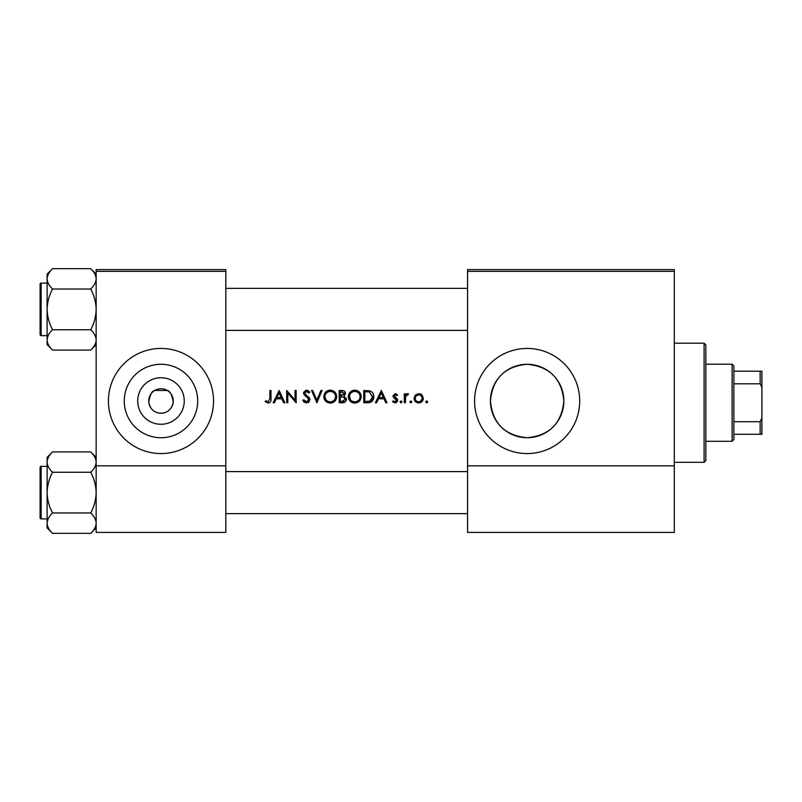 <?xml version="1.0" encoding="UTF-8"?>
<svg xmlns="http://www.w3.org/2000/svg" width="802" height="802" viewBox="0 0 802 802"><rect width="100%" height="100%" fill="white"/><g stroke="black" fill="none" stroke-linecap="round" stroke-linejoin="round"><path stroke-width="1.2" d="M160.981 424.268A23.268 23.268 0 0 1 137.713 401A23.268 23.268 0 0 1 160.981 377.732A23.268 23.268 0 0 1 184.249 401A23.268 23.268 0 0 1 160.981 424.268M160.981 388.739A12.261 12.261 0 0 0 148.721 401A12.261 12.261 0 0 0 160.981 413.261C167.939 412.809 172.009 409.02 173.212 401.892C171.929 394.744 169.964 390.945 167.297 390.484L154.666 390.484C152.019 390.935 150.044 394.734 148.751 401.872C149.944 409.01 154.024 412.809 160.981 413.261A12.261 12.261 0 0 0 173.252 401A12.261 12.261 0 0 0 160.981 388.739M160.981 364.278A36.722 36.722 0 0 0 124.26 401A36.722 36.722 0 0 0 160.981 437.722A36.722 36.722 0 0 0 197.703 401A36.722 36.722 0 0 0 160.981 364.278M160.981 348.439A52.561 52.561 0 0 0 108.43 401A52.561 52.561 0 0 0 160.981 453.561A52.561 52.561 0 0 0 213.543 401A52.561 52.561 0 0 0 160.981 348.439M527.145 364.278A36.722 36.722 0 0 0 490.423 401A36.722 36.722 0 0 0 527.145 437.722C504.739 435.566 492.498 423.276 490.423 400.83C492.669 378.524 504.909 366.344 527.145 364.278C549.41 366.404 561.651 378.564 563.856 400.769C561.801 423.266 549.56 435.576 527.145 437.722A36.722 36.722 0 0 0 563.856 401A36.722 36.722 0 0 0 527.145 364.278M527.145 348.439A52.561 52.561 0 0 0 474.583 401A52.561 52.561 0 0 0 527.145 453.561A52.561 52.561 0 0 0 579.696 401A52.561 52.561 0 0 0 527.145 348.439M265.171 401.652L268.129 403.065C270.364 402.664 271.317 401.231 270.986 398.774L270.986 390.484L269.883 390.484L269.883 398.644L268.189 401.812L265.813 400.709L265.171 401.652L265.813 400.709L268.189 401.812L269.883 398.644M274.384 402.754L276.249 398.825L281.813 398.825L283.627 402.754L284.82 402.754L279.166 390.484L273.191 402.754L274.384 402.754M306.474 403.065L309.973 399.747L304.63 392.98L306.434 391.436L308.83 393L309.823 392.248L306.554 390.173L303.527 393.04L304.219 394.905L308.439 398.524L308.88 399.727L306.474 401.812L303.778 399.767L302.745 400.388L306.474 403.065M311.547 390.484L316.9 402.754L322.083 390.484L320.9 390.484L316.82 400.148L312.73 390.484L311.547 390.484M348.339 396.669C348.71 400.589 350.865 402.724 354.805 403.065C358.745 402.704 360.88 400.559 361.231 396.619C360.89 392.649 358.715 390.504 354.705 390.173C350.795 390.564 348.68 392.729 348.339 396.669L348.459 395.406M363.747 390.484L363.747 402.754L367.547 402.754C371.486 402.724 373.572 400.729 373.812 396.779C373.842 394.023 372.609 392.068 370.113 390.935L363.747 390.484M392.519 401.692L395.085 402.905L397.712 400.318L397.291 398.935L394.093 395.937L395.256 394.734L396.81 395.677L397.551 394.905L395.256 393.632L392.99 395.987L393.401 397.361L396.609 400.368L395.025 401.812L393.251 400.87L392.519 401.692L393.251 400.87L395.025 401.812L396.609 400.368L395.907 399.165M400.068 401.882L401.09 402.905L402.113 401.882L401.09 400.87L400.068 401.882L401.09 400.87L402.113 401.882L401.09 402.905L400.068 401.882M404.308 393.792L404.308 402.754L405.411 402.754L405.611 396.669L408.559 393.942L407.596 393.632L405.411 395.105L405.411 393.792L404.308 393.792M426.714 402.905L425.692 401.882L426.714 402.905L427.737 401.882L426.714 400.87L425.692 401.882L426.714 400.87L427.737 401.882M414.063 398.293C414.313 401.13 415.867 402.674 418.704 402.905C421.531 402.674 423.075 401.14 423.336 398.293L422.113 395.105L418.704 393.632L415.286 395.115L414.063 398.293M409.812 401.882L410.835 402.905L411.857 401.882L410.835 400.87L409.812 401.882L410.835 400.87L411.857 401.882L410.835 402.905L409.812 401.882M376.589 402.754L378.454 398.825L384.008 398.825L385.822 402.754L387.015 402.754L381.361 390.484L375.386 402.754L376.589 402.754M339.226 390.484L339.226 402.754L342.534 402.754C344.86 402.704 346.163 401.541 346.454 399.276L344.098 396.138L345.512 393.531C345.201 391.366 343.908 390.353 341.612 390.484L339.226 390.484M323.818 396.669C324.178 400.589 326.334 402.724 330.284 403.065C334.213 402.704 336.359 400.559 336.71 396.619C336.359 392.649 334.183 390.504 330.183 390.173C326.274 390.564 324.148 392.729 323.818 396.669L323.928 395.406M286.705 390.484L286.705 402.754L287.808 402.754L287.808 393.12L296.138 402.754L296.138 390.484L295.046 390.484L295.046 400.138L286.705 390.484M225.803 271.357L96.16 271.357L96.16 269.602L225.803 269.602L225.803 532.398L96.16 532.398L96.16 465.822L225.803 465.822M96.16 271.357L96.16 465.822M674.302 271.357L674.302 532.398L467.576 532.398L467.576 269.602L674.302 269.602L674.302 271.357L467.576 271.357M674.302 465.822L467.576 465.822M420.579 394.003L421.401 394.474M420.729 401.211L422.233 398.303C422.042 400.459 420.86 401.622 418.694 401.812C416.539 401.632 415.366 400.459 415.165 398.303C415.356 396.138 416.539 394.955 418.694 394.734C420.86 394.955 422.032 396.138 422.233 398.303L421.972 396.94L420.068 395.005L418.694 394.734L415.827 396.218M418.012 401.752L419.396 401.752M415.416 396.94L415.225 398.995M406.323 394.073L407.256 393.662M407.957 394.895L407.045 394.784M406.193 395.396L405.832 395.998M405.772 396.168L405.441 398.203M395.256 393.632L395.937 393.742M396.81 395.677L394.815 394.825M395.998 394.955L395.256 394.734L394.093 395.937L395.677 397.672M397.291 398.935L397.712 400.318M397.662 400.84L396.088 402.734M396.308 399.516L393.401 397.361M381.271 392.88L383.426 397.561L379.045 397.561L381.271 392.88M372.519 392.659L372.87 393.16M372.92 393.251L373.331 394.083M373.712 398.023L373.411 399.195M371.767 401.581L371.256 401.952M369.983 402.484L368.83 402.694M372.669 397.481L369.481 392.088L372.709 396.769L369.762 401.18L364.85 401.491L364.85 391.747L368.609 391.907M367.336 391.787L365.712 391.747M368.94 401.351L370.424 400.91M371.035 400.529L372.549 398.193M366.253 401.491L368.018 401.441M349.07 393.632L351.707 390.925M353.461 390.293L354.073 390.203M354.705 390.173C358.705 390.484 360.87 392.639 361.231 396.619M359.366 401.19L356.068 402.955M354.805 403.065L352.319 402.604M351.196 402.002L350.223 401.211M349.381 400.198L348.82 399.145M348.449 397.892L348.369 397.281M360.038 397.652L360.128 396.609C359.817 399.837 358.023 401.571 354.765 401.812C351.547 401.561 349.782 399.847 349.441 396.669C349.752 393.471 351.527 391.727 354.765 391.436C358.003 391.687 359.797 393.411 360.128 396.609C359.797 393.421 358.003 391.687 354.765 391.436L353.722 391.526M353.732 401.722L355.797 401.722M359.607 398.925L359.948 398.023M349.482 395.947L350.344 399.566M352.74 401.441L353.532 401.682M353.391 391.607L352.479 391.937M346.304 398.233L346.414 398.744M345.812 401.271L345.261 401.862M345.121 401.972L344.619 402.293M343.627 395.115L344.409 393.551L340.319 395.677L340.319 391.747L344.359 393.11M342.384 391.767L341.812 391.747M341.061 395.677L341.933 395.647M344.75 397.822L343.346 397.08L345.351 399.276L341.893 401.491L340.319 401.491L340.319 396.93L342.705 396.99M343.416 401.381L345.351 399.276L345.141 398.343M341.893 401.491L342.805 401.461M324.539 393.632L325.632 392.088M325.652 392.078L327.176 390.925M328.7 390.343L329.552 390.203M330.183 390.173C334.173 390.484 336.349 392.639 336.71 396.619M334.835 401.19L332.76 402.594M332.75 402.604L331.537 402.955M330.284 403.065L327.787 402.604M326.665 402.002L325.692 401.2M324.85 400.198L324.289 399.145M323.918 397.892L323.838 397.281M331.266 391.526L330.234 391.436C333.482 391.687 335.266 393.411 335.607 396.609L335.507 395.576M335.396 395.125L334.494 393.421M332.66 391.988L331.747 391.647M335.507 397.652L335.607 396.609C335.286 399.837 333.502 401.571 330.234 401.812L331.276 401.722M335.216 398.644L335.426 398.023M329.211 401.722L330.234 401.812C327.026 401.561 325.251 399.847 324.91 396.669L325.812 399.566M328.279 401.471L329.01 401.682M324.96 395.947L324.91 396.669C325.221 393.471 326.995 391.727 330.234 391.436L329.201 391.526M328.86 391.607L327.948 391.937M304.519 402.504L303.617 401.702M302.745 400.388L303.778 399.767L304.269 400.519M308.82 400.168L307.306 397.401M308.88 399.727L308.439 398.524M306.895 397.06L306.224 396.569M303.587 392.459L305.973 390.223M306.554 390.173L308.369 390.724M308.449 390.785L309.512 391.837M307.918 391.998L307.166 391.556M306.805 391.466L304.63 392.98L306.254 395.196M308.028 396.509L309.021 397.451M309.341 397.852L309.903 399.115M309.291 401.712L308.469 402.474M279.066 392.88L281.231 397.561L276.85 397.561L279.066 392.88M270.926 400.258L270.765 401.221M704.086 343.186L705.84 344.94L705.84 460.569L704.086 462.323L704.086 343.186L674.302 343.186M40.1 328.65L40.1 309.372M96.16 274.114L90.706 268.66C94.115 271.828 95.939 275.216 96.16 278.835C95.949 282.414 94.135 285.803 90.706 289.021C94.125 295.407 95.949 302.194 96.16 309.372C95.939 316.579 94.125 323.366 90.706 329.732C94.115 332.9 95.939 336.289 96.16 339.908C95.949 343.487 94.135 346.875 90.706 350.093L96.16 344.629L90.706 350.093L52.561 350.093C49.153 346.915 47.338 343.527 47.107 339.908C47.318 336.339 49.133 332.94 52.561 329.732C49.143 323.346 47.328 316.559 47.107 309.372C47.328 302.174 49.143 295.387 52.561 289.021C49.153 285.843 47.338 282.454 47.107 278.835C47.318 275.266 49.133 271.868 52.561 268.66L47.107 274.114L47.107 344.629L52.561 350.093M40.1 286.595L40.1 284.149A1.053 1.053 0 0 1 41.153 283.096L41.153 335.657A1.053 1.053 0 0 1 40.1 334.604L40.1 284.149A1.053 1.053 0 0 1 41.153 283.096L47.107 283.096M41.153 335.657L47.107 335.657M90.706 268.66L52.561 268.66M96.16 278.835L96.05 277.432L96.16 278.835M90.706 289.021L52.561 289.021M90.706 329.732L52.561 329.732M40.1 334.604L40.1 332.148M41.153 466.343L41.153 518.904A1.053 1.053 0 0 1 40.1 517.851L40.1 467.396A1.053 1.053 0 0 1 41.153 466.343L47.107 466.343L41.153 466.343A1.053 1.053 0 0 0 40.1 467.396L40.1 469.852M40.1 517.851L40.1 515.405M47.107 523.165L47.218 524.568L47.107 523.165C47.318 519.586 49.133 516.197 52.561 512.979C49.143 506.593 47.328 499.806 47.107 492.628C47.328 485.421 49.143 478.634 52.561 472.268C49.153 469.1 47.338 465.711 47.107 462.092C47.318 458.513 49.133 455.125 52.561 451.907L47.107 457.371L47.107 527.886L52.561 533.34C49.153 530.172 47.338 526.784 47.107 523.165M96.16 457.371L90.706 451.907C94.115 455.085 95.939 458.473 96.16 462.092L96.05 460.689L96.16 462.092C95.949 465.661 94.135 469.06 90.706 472.268L52.561 472.268M96.16 527.886L90.706 533.34L52.561 533.34M41.153 518.904L47.107 518.904M90.706 451.907L52.561 451.907L47.107 457.371M90.706 472.268C94.125 478.654 95.949 485.441 96.16 492.628C95.939 499.826 94.125 506.613 90.706 512.979L52.561 512.979M90.706 512.979C94.115 516.157 95.939 519.546 96.16 523.165C95.949 526.734 94.135 530.132 90.706 533.34M732.116 441.29L732.116 364.208L733.87 365.963L733.87 439.546L732.116 441.29L705.84 441.29M732.116 364.208L705.84 364.208M761.9 434.283L760.146 434.283L760.146 421.702L761.9 418.022L761.9 434.283M733.87 434.283L760.146 434.283M733.87 371.216L761.9 371.216L761.9 418.022M733.87 421.702L760.146 421.702M761.9 387.476L760.146 383.797L760.146 371.216M733.87 383.797L760.146 383.797M704.086 462.323L674.302 462.323M467.576 288.349L225.803 288.349M467.576 330.394L225.803 330.394M225.803 513.651L467.576 513.651M225.803 471.606L467.576 471.606"/></g></svg>
